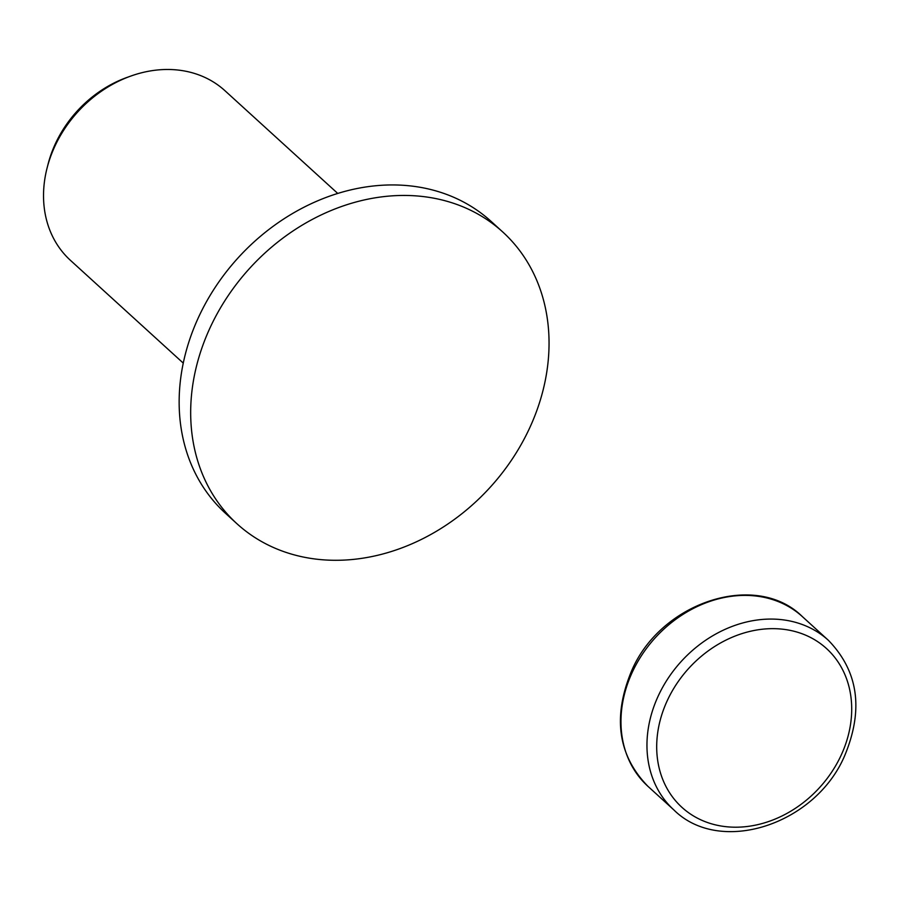 <?xml version="1.0" encoding="UTF-8"?>
<svg xmlns="http://www.w3.org/2000/svg" width="900" height="900" viewBox="0 0 900 900"><rect width="100%" height="100%" fill="white"/><g stroke="black" fill="none" stroke-linecap="round" stroke-linejoin="round"><path stroke-width="1.35" d="M502.74 231.975L491.209 221.479A197.336 162.63 132.3 0 0 438.739 191.745A197.336 162.63 132.3 0 0 215.708 286.571A197.336 162.63 132.3 0 0 225.45 513.259L236.981 523.766A197.336 162.63 132.3 0 0 289.451 553.489A197.336 162.63 132.3 0 0 512.483 458.674A197.336 162.63 132.3 0 0 502.74 231.975A197.336 162.63 132.3 0 0 450.27 202.252A197.336 162.63 132.3 0 0 227.239 297.067A197.336 162.63 132.3 0 0 236.981 523.766M337.759 193.455L224.966 90.72A114.728 94.556 132.3 0 0 194.456 73.429A114.728 94.556 132.3 0 0 130.894 76.039A114.728 94.556 132.3 0 0 47.07 168.075A114.728 94.556 132.3 0 0 70.459 260.359L183.251 363.094M130.894 76.039L127.215 77.355A108.371 89.314 132.3 0 0 48.038 164.284L47.07 168.075M673.875 809.944C720.383 856.102 816.109 824.332 844.954 755.033C863.764 709.324 858.24 671.074 828.383 640.305A114.728 94.556 132.3 0 0 797.873 623.025A114.728 94.556 132.3 0 0 658.024 696.442A114.728 94.556 132.3 0 0 673.875 809.944L647.899 786.285C618.041 755.516 612.518 717.278 631.316 671.558C660.173 602.246 755.887 570.488 802.406 616.646A114.728 94.556 132.3 0 0 771.896 599.355A114.728 94.556 132.3 0 0 632.036 672.773A114.728 94.556 132.3 0 0 647.899 786.285M797.962 632.363A107.381 88.504 132.3 0 0 667.058 701.077A107.381 88.504 132.3 0 0 710.449 823.5A107.381 88.504 132.3 0 0 841.354 754.774A107.381 88.504 132.3 0 0 797.962 632.363M828.383 640.305L802.406 616.646"/></g></svg>
